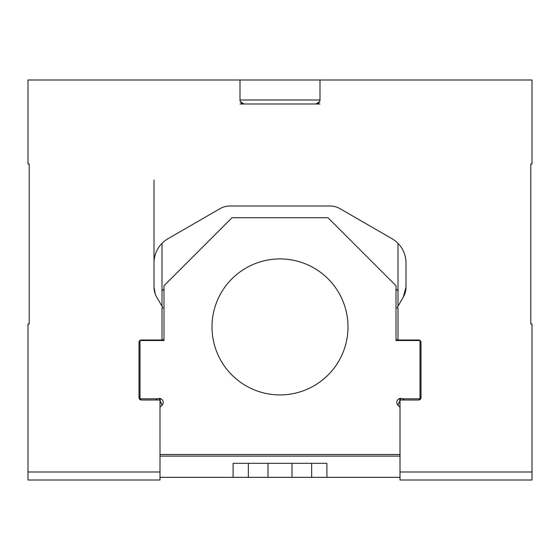 <?xml version="1.0" encoding="UTF-8"?>
<svg xmlns="http://www.w3.org/2000/svg" width="560" height="560" viewBox="0 0 560 560"><rect width="100%" height="100%" fill="white"/><g stroke="black" fill="none" stroke-linecap="round" stroke-linejoin="round"><path stroke-width="0.84" d="M400.001 407.26L397.943 405.202L400.799 398.398L402.542 398.797A3.997 3.997 0 0 1 403.998 400.001M162.029 405.23L159.201 398.398A3.997 3.997 0 0 1 162.029 405.23L159.999 407.26M400.799 398.398L397.971 405.23A3.997 3.997 0 0 1 402.542 398.797L420 398.797L420 340.522L395.997 340.522L395.997 285.719L327.999 217.721L232.001 217.721L164.003 285.719L164.003 340.522L140 340.522L140 398.797L157.458 398.797A3.997 3.997 0 0 1 159.201 398.398L157.458 398.797A3.997 3.997 0 0 0 156.002 400.001M162.057 405.202L159.201 398.398M159.999 454.517L400.001 454.517M400.001 477.323L326.9 477.323L326.9 463.323L233.1 463.323L233.1 477.323L159.999 477.323M233.1 477.323L326.9 477.323M164.003 318.92L164.003 340.522M395.997 340.522L395.997 318.92M400.281 400.001L399.07 398.79M421.001 396.718L420 395.717M420.448 340.872L420 341.32M397.999 338.919L396.403 340.522M397.999 290.92L395.997 288.918M164.003 288.918L162.001 290.92M162.001 338.919L163.597 340.522M139.552 340.872L140 341.32M138.999 396.718L140 395.717M159.719 400.001L160.93 398.79M141.19 399.994L140 398.797M420 398.797L418.81 399.994M403.319 297.052L406 287.056A19.999 19.999 0 0 1 403.319 297.052L396.998 308L397.999 308L397.999 339.997L418.6 339.997A2.401 2.401 0 0 1 421.001 342.398L421.001 397.6A2.401 2.401 0 0 1 418.6 400.001L400.001 400.001L400.001 479.997L532 479.997L532 324.002L530.803 324.002L530.803 164.003L532 164.003L532 80.003L28 80.003L28 164.003L29.197 164.003L29.197 324.002L28 324.002L28 479.997L159.999 479.997L159.999 400.001L141.4 400.001A2.401 2.401 0 0 1 138.999 397.6L138.999 342.398A2.401 2.401 0 0 1 141.4 339.997L162.001 339.997L162.001 308L163.002 308L156.681 297.052A19.999 19.999 0 0 1 154 287.056L155.26 294.042M319.998 80.003L319.998 100.002A3.997 3.997 0 0 1 316.001 103.999L243.999 103.999A3.997 3.997 0 0 1 240.002 100.002L240.002 80.003M240.31 101.549L243.999 103.999L240.002 103.999M319.69 101.549L316.001 103.999L319.998 103.999M347.998 326.921A67.998 67.998 0 0 1 280 394.919A67.998 67.998 0 0 1 212.002 326.921A67.998 67.998 0 0 1 280 258.923A67.998 67.998 0 0 1 347.998 326.921M154 179.998L154 262.948A28 28 0 0 1 168 238.7L220.003 208.677A19.999 19.999 0 0 1 229.999 206.003L330.001 206.003A19.999 19.999 0 0 1 339.997 208.677L392 238.7A28 28 0 0 1 406 262.948L406 287.056L405.258 292.439M154 287.056L154 243.999M162.001 306.271L162.001 243.355M397.999 243.355L397.999 306.271M28 472.003L159.999 472.003M400.001 472.003L532 472.003M316.001 103.999L243.999 103.999M400.001 456.12L159.999 456.12M248.339 463.323L248.339 477.323M311.661 477.323L311.661 463.323M291.998 477.323L291.998 463.323M268.002 477.323L268.002 463.323M319.998 100.002L240.002 100.002"/></g></svg>
